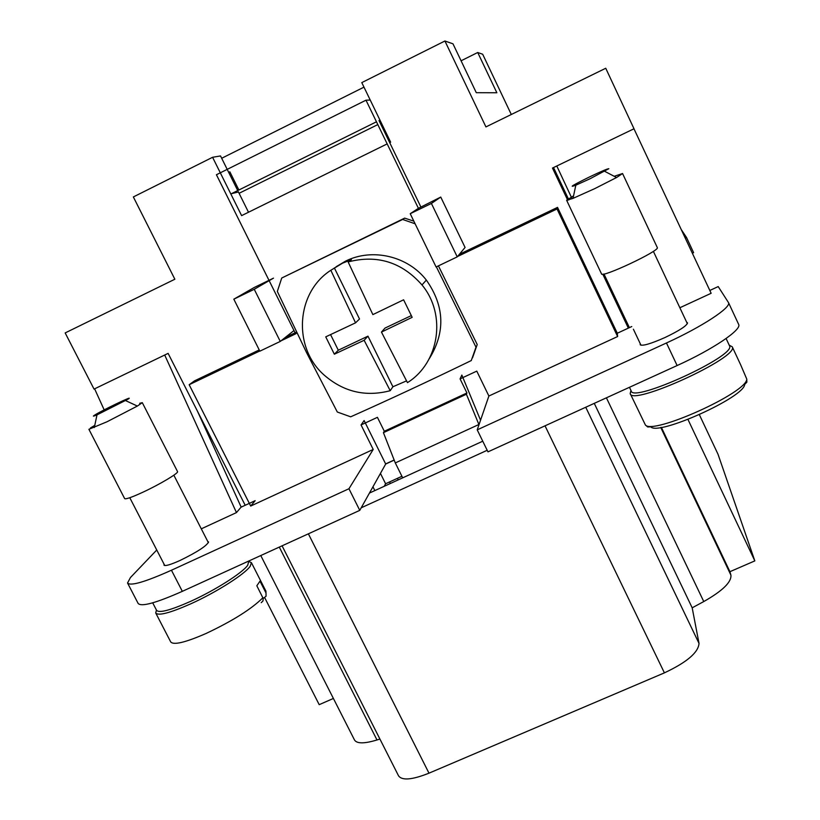 <?xml version="1.0" encoding="UTF-8"?>
<svg xmlns="http://www.w3.org/2000/svg" width="820" height="820" viewBox="0 0 820 820"><rect width="100%" height="100%" fill="white"/><g stroke="black" fill="none" stroke-linecap="round" stroke-linejoin="round"><path stroke-width="1.23" d="M164.123 564.303L163.979 565.113C165.107 566.312 170.488 564.755 180.123 560.429C197.425 551.942 206.896 545.771 208.536 541.918L207.767 541.497M640.328 343.846L640.164 344.707C642.296 346.286 650.537 343.908 664.887 337.573C679.38 330.634 686.924 325.724 687.508 322.834L686.699 322.301M94.372 415.299C101.106 410.82 135.874 394.154 128.135 399.114L96.996 414.869C93.326 416.427 92.455 416.57 94.372 415.299M139.708 403.286L142.301 402.661L137.36 406.064L107.041 421.757L88.898 429.301L124.64 498.591C125.685 499.472 131.866 497.299 143.203 492.072C160.002 484.261 178.842 472.996 177.55 471.613L142.301 402.661M90.436 427.989L94.782 425.354M248.583 561.382L251.402 562.633L250.233 566.2C245.006 574.061 216.316 592.347 190.783 603.827C169.986 613.011 158.291 616.066 155.718 612.981L156.446 610.049M261.211 602.69L262.974 600.978L263.22 598.518L256.834 585.767L259.981 581.165L266.008 593.003L266.059 596.232L263.199 598.426M248.726 561.669L247.671 565.277C242.576 572.832 214.942 590.41 190.373 601.47C170.324 610.326 159.07 613.278 156.589 610.336L152.704 602.833M590.113 178.719L608.829 168.705C607.569 168.684 601.357 171.318 590.195 176.618C572.801 185.176 568.014 188.046 575.824 185.197L590.113 178.719M573.559 195.826L566.651 200.264L573.026 198.368L594.551 188.723L616.548 177.53L622.564 173.522L614.2 176.3M746.774 379.096L746.856 382.192L744.662 384.457C744.355 397.28 657.917 436.148 650.803 426.83L647.677 426.974L645.361 424.924C652.228 435.369 747.194 392.636 746.774 379.096L740.634 364.756M630.959 390.453L630.191 393.538C631.216 406.699 739.701 357.182 732.25 346.798L729.216 345.169M630.293 393.754L645.361 424.924M415.104 223.768L402.661 219.463L281.731 278.021L277.334 291.459L306.629 352.743L337.317 412.029L350.673 416.816C389.684 399.422 429.875 380.675 471.264 360.564L476 347.178L436.373 266.848M406.525 380.89L392.903 386.763L390.217 390.699L364.141 340.29L367.965 336.159L392.903 386.763M364.141 340.29L334.345 354.199L325.745 336.856L355.542 322.844L330.839 270.272C295.989 292.555 292.668 347.055 323.746 374.709C343.252 391.857 365.402 397.187 390.217 390.699M330.839 270.272L342.555 263.169L351.401 259.673L348.131 261.928L372.864 314.603L403.604 299.802L412.173 317.33L381.454 332.079L407.458 382.643C439.294 362.829 446.777 314.665 421.992 284.95C401.81 262.113 377.19 254.436 348.131 261.928M429.167 358.873C445.588 332.428 444.645 306.167 426.338 280.081C407.735 256.024 372.249 247.742 345.599 261.108L336.046 266.787M471.264 360.564L476 347.178M438.423 265.864L477.219 344.533L472.535 357.786M413.833 221.144L404.66 218.13L402.661 219.463M281.731 278.021L404.66 218.13M567.747 200.264L552.485 168.059L634.003 128.761L605.744 68.255L485.932 126.915L444.922 41L361.784 82.615L390.638 142.178L389.705 142.639M401.913 476.287L385.595 483.759L384.252 486.28M461.076 60.793L477.722 52.5L496.858 92.752L476.287 92.691L452.988 43.829L444.922 41M387.173 143.889L241.613 215.629L212.585 157.286L133.352 196.943L174.855 279.231L65.169 332.93L94.044 389.1L168.12 353.379L245.2 505.274M264.716 597.708L319.205 704.667L333.402 698.445M282.08 545.823L398.52 775.792C401.995 780.753 412.152 779.871 428.993 773.168L664.405 672.861C686.842 662.314 698.384 652.495 699.019 643.403L692.182 607.815L703.765 601.562C722.543 590.882 731.594 582.087 730.917 575.158L729.923 571.694L754.83 560.89L717.992 454.198L699.357 414.694M260.77 555.54L354.455 739.896C356.731 743.791 364.244 743.812 376.995 739.968L379.906 739.035M394.205 460.122L385.687 464.038L359.765 510.368L182.327 591.343C155.943 603.038 141.214 607.066 138.129 603.418L127.633 583.184M385.595 483.759L380.449 473.396M661.371 427.353L729.923 571.694M385.625 463.915L394.154 459.999M487.193 450.282L361.2 507.805M482.754 441.201L369.451 493.056M372.957 486.803L374.842 490.596M594.264 403.358L692.182 607.815M687.959 419.45L754.83 560.89M681.266 229.59L686.545 237.513L693.607 252.652L692.357 253.236M466.406 394.235L478.9 424.504L395.301 462.931L383.432 432.673L466.406 394.235L466.939 392.975L460.071 378.891L476.779 371.122L488.884 396.019L477.219 429.854L487.961 451.871L677.125 365.546C712.723 349.453 741.823 329.763 738.697 324.484L738.574 324.218M334.345 354.199L338.301 350.212L367.965 336.159M330.562 334.601L338.301 350.212M355.542 322.844L359.519 319L334.345 267.904M381.454 332.079L385 328.082L411.322 315.608M466.939 392.975L384.313 431.258L377.415 417.329L361.056 424.944L373.213 449.452L250.695 506.053L255.163 500.671L241.049 507.19L236.457 512.592L201.289 528.838M383.432 432.673L384.313 431.258M402.692 477.845L395.301 462.931M631.769 326.544L617.296 333.238L617.624 336.538L488.884 396.019M617.624 336.538L557.036 208.967L457.57 256.486M410.226 213.712L436.086 266.982L457.242 256.875L465.073 247.445L440.75 197.077L431.402 203.452L410.226 213.712L418.405 208.321L365.986 100.194L216.429 174.742L295.63 333.853L280.993 340.853M259.766 350.991L189.164 384.723L250.695 506.053M440.75 197.077L418.405 208.321M293.98 330.542L280.266 341.428L254.241 289.286L233.823 299.177L259.858 351.175L280.266 341.428M233.823 299.177L254.179 287.512L273.48 278.154L254.241 289.286M477.722 52.5L482.672 54.233L511.301 114.492M212.585 157.286L220.529 155.943L237.728 190.558M221.687 158.27L363.977 87.145M629.463 387.296L631.164 390.873C632.148 403.471 736.647 355.757 729.513 345.814L729.421 345.62M566.671 200.357L601.511 273.859C601.111 278.431 660.069 250.725 657.322 247.609L622.564 173.543M457.242 256.875L431.402 203.452M228.708 172.405L229.856 171.831L238.876 189.994M376.462 121.801L231.465 193.674L238.435 191.982M296.861 332.858L295.63 333.853M380.09 120.396L378.994 120.54L420.773 206.763M365.986 100.194L370.24 100.06M556.79 165.988L572.083 198.737M640.984 345.23L633.389 329.209M633.962 128.781L711.145 293.283L679.862 307.746M477.219 429.854L666.465 342.975C702.084 326.76 731.419 307.438 728.519 302.641L718.207 286.58L709.823 290.464M104.171 409.887L94.618 388.823M164.697 355.029L236.457 512.592M241.183 507.129L197.538 411.363M156.753 550.005L130.431 577.557L127.541 582.999C130.431 586.279 145.078 582.026 171.452 570.228L348.951 488.74L373.213 449.452M239.091 193.294L377.815 124.589M380.347 123.328L381.29 122.867M480.54 420.219L461.855 375.068L460.071 378.891M385.687 464.038L364.121 420.547L361.056 424.944M189.164 384.723L194.483 380.88L259.243 349.935M285.135 337.553L296.502 332.12M459.405 254.272L557.528 207.378L617.296 333.238M557.528 207.378L557.036 208.967M359.765 510.368L348.951 488.74M238.323 191.757L248.501 212.236M686.545 237.513L685.264 238.118M628.356 328.123L602.782 274.177M629.391 327.641L603.981 274.003M568.875 199.926L553.531 167.557M262.923 597.718C251.504 609.055 232.542 620.976 206.056 633.481C185.258 642.552 173.461 645.35 170.683 641.875L155.81 613.155M265.885 591.087L266.008 593.003M660.746 427.445L730.917 575.158M606.41 397.823L703.765 601.562M389.561 481.945L390.34 483.503M279.292 547.094L376.995 739.968M308.371 533.82L428.993 773.168M545.034 425.826L664.405 672.861M585.746 407.253L699.019 643.403M677.125 365.546L666.465 342.975M182.327 591.343L171.452 570.228M164.758 565.534L129.796 497.719M248.819 561.833L248.47 561.157M265.977 591.261L251.402 562.633M604.729 171.329L616.548 177.53M740.737 364.982L732.25 346.798M397.413 478.347L398.182 479.905M738.697 324.484L728.519 302.641M687.355 323.695L653.366 251.33M96.996 414.869L94.32 427.548M125.624 400.621L137.36 406.064M208.393 542.717L173.85 475.19M426.338 280.081L421.992 284.95M729.513 345.814L726.1 338.506M575.824 185.197L573.026 198.368"/></g></svg>
